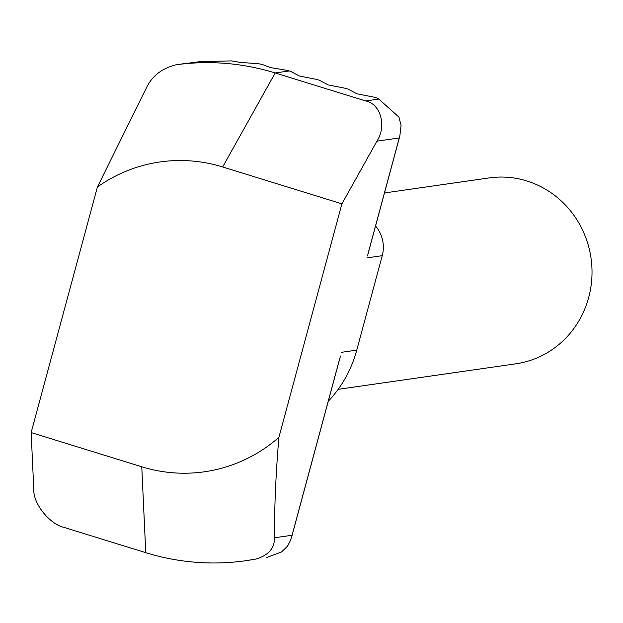 <?xml version="1.0" encoding="UTF-8"?>
<svg xmlns="http://www.w3.org/2000/svg" width="623" height="623" viewBox="0 0 623 623"><rect width="100%" height="100%" fill="white"/><g stroke="black" fill="none" stroke-linecap="round" stroke-linejoin="round"><path stroke-width="0.93" d="M338.164 389.336L515.828 363.816A93.902 89.455 -98.2 0 0 591.85 277.998A93.902 89.455 -98.2 0 0 526.746 180.927A93.902 89.455 -98.2 0 0 489.125 177.921L384.477 192.959M375.552 226.032A31.298 29.818 81.8 0 1 382.234 255.687L356.753 350.126A120.504 114.803 81.8 0 1 328.259 401.305M287.008 70.352L270.507 67.58L261.909 64.34L257.696 63.616L240.758 62.479L231.701 60.906L200.388 61.599L175.998 64.8A250.399 238.547 81.8 0 1 275.195 72.961L365.693 100.949L378.8 99.065L377.273 98.255A3.131 0.389 15.1 0 0 373.208 97.001L356.831 93.769L348.537 89.369A3.131 0.389 15.1 0 0 344.472 88.116L328.095 84.884L319.809 80.484A3.131 0.389 15.1 0 0 315.744 79.23L299.367 75.998L291.073 71.598A3.131 0.389 15.1 0 0 289.321 70.929L287.008 70.352M378.8 99.065L398.922 117.077L401.072 125.425L399.834 136.032L399.25 137.963L376.915 141.172L341.902 203.838L278.894 437.362C275.857 473.215 274.385 506.686 274.463 537.781L292.055 535.258L339.457 359.572M246.077 560.669L256.115 558.995A250.399 238.547 81.8 0 1 246.077 560.669A250.399 238.547 81.8 0 1 145.759 552.671L63.873 527.346C49.715 524.231 33.183 503.602 33.813 489.834L31.15 432.572L97.406 187.017L146.522 87.641C152.144 75.967 161.972 68.351 175.998 64.8L187.912 63.087M292.055 535.258L290.583 540.188L287.561 546.114L281.58 551.947L266.862 557.453M31.15 432.572L141.764 466.783A156.498 149.092 -98.2 0 0 278.894 437.362M341.902 203.838L222.66 166.964A156.498 149.092 -98.2 0 0 97.406 187.017M256.115 558.995C268.583 555.21 274.704 548.139 274.463 537.781M376.915 141.172C386.867 126.064 380.692 103.948 365.693 100.949M367.928 254.044L399.25 137.963M289.321 70.929L275.195 72.961L222.66 166.964M356.753 350.126L341.412 352.33M382.234 255.687L366.892 257.891M145.759 552.671L141.764 466.783M291.619 537.112L340.485 356.006M367.477 255.96L399.834 136.032"/></g></svg>
